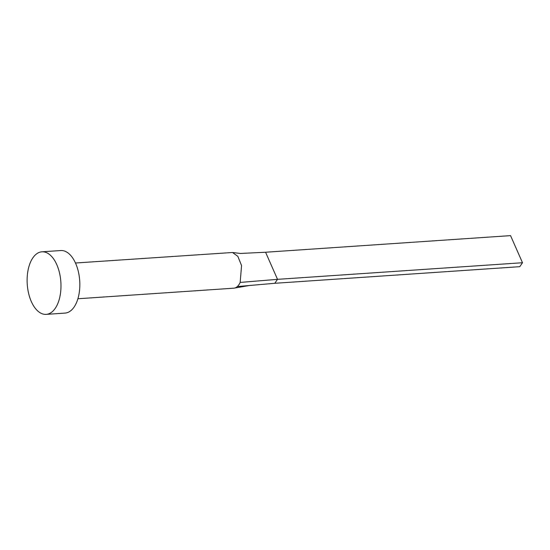 <?xml version="1.0" encoding="UTF-8"?>
<svg xmlns="http://www.w3.org/2000/svg" width="550" height="550" viewBox="0 0 550 550"><rect width="100%" height="100%" fill="white"/><g stroke="black" fill="none" stroke-linecap="round" stroke-linejoin="round"><path stroke-width="0.82" d="M75.474 263.003L232.478 252.498L237.813 256.307L241.56 265.567L240.171 282.425A17.916 9.625 86.1 0 1 238.872 284.769A17.916 9.625 86.1 0 1 237.318 286.557A17.916 9.625 86.1 0 1 234.492 288.076A17.916 9.625 86.1 0 1 233.709 288.193L77.901 298.753M41.931 251.811L60.775 250.539A31.35 16.844 86.1 0 1 78.347 271.583A31.35 16.844 86.1 0 1 74.051 307.113A31.35 16.844 86.1 0 1 65.017 313.094L46.172 314.373A31.35 16.844 86.1 0 1 28.6 293.329A31.35 16.844 86.1 0 1 32.897 257.799A31.35 16.844 86.1 0 1 41.931 251.811A31.35 16.844 86.1 0 1 59.503 272.862A31.35 16.844 86.1 0 1 55.206 308.392A31.35 16.844 86.1 0 1 46.172 314.373M240.171 282.425L277.523 279.338L274.794 283.291L237.318 286.557M232.478 252.498L240.433 253.461L265.574 252.237L277.523 279.338L522.5 262.728L519.771 266.681L274.794 283.291M265.574 252.237L510.544 235.627L522.5 262.728M234.492 288.076L249.322 285.512"/></g></svg>
